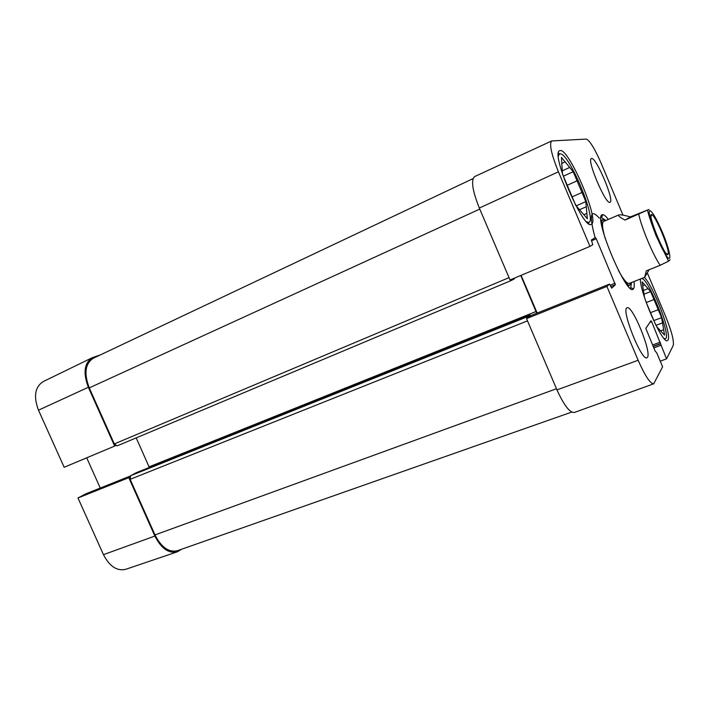 <?xml version="1.0" encoding="UTF-8"?>
<svg xmlns="http://www.w3.org/2000/svg" width="709" height="709" viewBox="0 0 709 709"><rect width="100%" height="100%" fill="white"/><g stroke="black" fill="none" stroke-linecap="round" stroke-linejoin="round"><path stroke-width="1.06" d="M103.461 554.651C109.567 566.411 116.976 571.303 125.697 569.318L177.232 551.85C168.68 553.738 161.218 548.474 154.872 536.057L128.781 477.698L77.972 497.966L103.461 554.651L154.872 536.057M181.752 549.183L177.232 551.85M92.303 357.682L43.205 381.593C34.945 386.954 33.367 396.473 38.481 410.165L64.165 467.275L114.645 446.085L88.341 387.274C82.935 372.872 84.256 363.008 92.303 357.682L100.394 354.899M77.972 497.966L86.011 493.756M129.774 477.166L128.781 477.698M114.645 446.085L115.664 445.598M100.261 488.049L86.702 457.819M558.453 153.109L559.764 153.942M589.002 222.165L588.709 223.707M595.09 237.728C588.975 214.836 590.402 208.313 599.362 218.15M624.895 281.695C627.004 284.309 628.591 285.488 629.663 285.222L630.913 282.758M605.3 220.712L602.668 219.843C601.728 220.41 601.436 222.369 601.781 225.71M603.492 221.492C601.781 222.83 602.34 228.449 605.149 238.33M618.381 270.377C623.353 279.364 626.924 283.733 629.078 283.476L629.565 283.183M575.646 205.149L562.441 173.918L561.466 157.433L565.108 161.865L561.617 163.478M562.255 170.834L569.681 167.43L573.2 171.711L563.398 176.178M572.145 196.872L581.983 192.493L585.829 201.604L576.169 205.858M583.888 214.721L586.892 213.418L587.371 218.727L575.797 205.424M585.829 201.604L586.29 206.744L579.501 209.722M573.2 171.711L577.055 180.839L567.173 185.297M558.373 156.246L559.055 154.411L559.977 153.897C568.919 151.753 598.626 223.849 588.186 222.378L586.414 221.66M577.055 180.839L581.983 192.493M586.29 206.744L586.892 213.418M565.108 161.865L569.681 167.43M644.525 297.505L642.124 281.827L644.756 284.85L642.709 285.656M643.285 290.53L648.07 288.652L650.623 291.585L644.02 294.164M650.437 312.687L658.253 309.709L661.603 317.65L653.875 320.574M660.354 330.926L663.659 329.694L664.572 335.1L656.525 326.459M655.559 324.554L646.085 302.087M661.603 317.65L662.498 322.896L655.958 325.351M650.623 291.585L653.973 299.544L646.271 302.53M641.698 278.469C648.921 278.424 672.806 340.32 664.882 338.742L663.961 338.388M640.404 279.621L640.759 278.841M653.973 299.544L658.253 309.709M662.498 322.896L663.659 329.694M644.756 284.85L648.07 288.652M551.664 140.949L474.569 176.621C470.829 180.157 472.416 190.624 479.319 208.038L510.046 279.984L589.968 246.386L558.426 171.817C551.372 154.234 549.12 143.945 551.664 140.949L586.299 139.079C589.755 140.488 594.754 148.66 601.294 163.584L622.998 215.137M556.973 389.888C563.965 405.273 569.744 412.806 574.334 412.478L653.707 383.817C650.233 383.729 645.048 375.876 638.144 360.261L606.904 286.418L526.539 318.616L556.973 389.888L638.144 360.261M526.539 318.616L530.332 315.815M537.174 313.068L521.088 275.34M591.315 224.319L591.244 224.354C583.622 230.531 550.122 152.515 559.702 150.742C567.927 145.602 600.399 221.341 591.315 224.319M644.41 277.387C653.627 286.347 671.964 334.745 668.038 340.01L667.426 340.595C662.72 344.68 639.695 292.383 640.387 278.992M647.494 357.265L646.918 357.788C641.521 361.377 620.623 308.548 627.111 307.786C632.224 304.586 651.704 351.859 647.494 357.265M609.997 202.251C606.009 205.486 586.361 159.392 591.386 158.559C595.587 155.67 614.933 201.143 609.997 202.251L609.997 202.251M601.126 217.388L605.885 220.464M631.497 282.519L630.753 287.739L630.141 288.102M608.34 219.409C605.991 216.325 604.148 214.73 602.81 214.623L602.171 214.747C592.857 216.537 627.562 298.657 633.438 288.829C634.316 287.81 634.502 285.381 633.988 281.535M653.707 383.817L662.614 366.783L656.711 352.798L655.169 351.168L645.819 328.391L651.03 320.716L651.686 321.7L666.566 358.851L660.247 361.182M647.379 273.036L665.494 316.063C671.556 331.059 674.144 340.861 673.24 345.469L666.566 358.851M589.968 246.386L592.759 244.676L591.377 239.952L595.463 237.568L596.26 238.765L615.385 284.717L611.725 288.146L609.456 284.123L606.904 286.418M514.504 278.105L514.459 278.752L511.561 280.374L510.586 279.754M536.713 313.254L520.752 275.482M527.017 318.27L527.159 316.843L529.862 314.849L530.633 315.691M473.027 178.624L93.278 358.267C85.177 363.566 83.83 373.439 89.254 387.894L114.309 443.931L117.215 445.855L511.526 280.383L117.215 445.855M136.199 437.887L149.333 467.444M136.438 472.619L130.624 475.704L130.137 479.328L154.996 534.923C161.377 547.383 168.857 552.648 177.427 550.707L571.755 412.08M654.77 230.079L659.361 241.22M668.011 254.416L668.126 254.239C670.368 251.083 655.603 215.323 651.793 214.676C646.271 211.796 665.396 258.67 668.011 254.416M649.116 269.721L644.641 277.299L646.333 270.829L660.203 265.281L668.552 261.16L670.12 259.742M624.966 220.091C619.701 217.202 617.645 215.483 618.797 214.933C620.065 214.472 623.947 215.128 630.434 216.91L649.001 209.439L624.966 220.091L630.434 216.91M88.341 387.274L38.481 410.165M85.966 493.774L130.199 476.067L85.913 493.801M649.905 322.373L651.686 321.7M652.555 344.973L660.301 342.119M653.131 346.338L660.664 343.564M653.219 346.541L660.496 343.874M653.795 347.915L660.859 345.327M591.457 240.785L596.26 238.765M610.174 285.142L615.04 283.192M610.777 286.551L615.385 284.717M609.456 284.123L530.305 315.815L609.439 284.132M479.319 208.038L558.426 171.817M89.254 387.894L479.771 209.093M114.309 443.931L509.035 277.627M149.112 466.832L536.11 311.499M136.341 472.655L529.862 314.849M130.624 475.704L527.159 316.843M130.137 479.328L527.505 320.876M154.996 534.923L556.494 388.745M662.383 232.224C670.732 251.908 672.726 266.54 664.9 253.459C657.163 240.812 646.794 211.592 649.639 210.653C652.05 211.007 656.295 218.204 662.383 232.224M660.203 265.281C653.335 255.763 641.397 227.394 638.747 214.233M602.668 219.843L600.984 220.127M629.663 285.222L628.263 286.214M559.055 154.411L558.346 154.154M588.186 222.378L587.894 223.078M630.753 287.739L633.438 288.829M601.675 217.291L602.81 214.623M529.889 314.84L136.385 472.637M666.3 253.538L668.126 254.239M650.995 216.458L651.793 214.676M647.539 210.254C648.549 214.916 651.394 223.406 656.082 235.743L668.552 261.16M618.797 214.933L603.456 221.5M644.641 277.299L629.193 283.44"/></g></svg>

